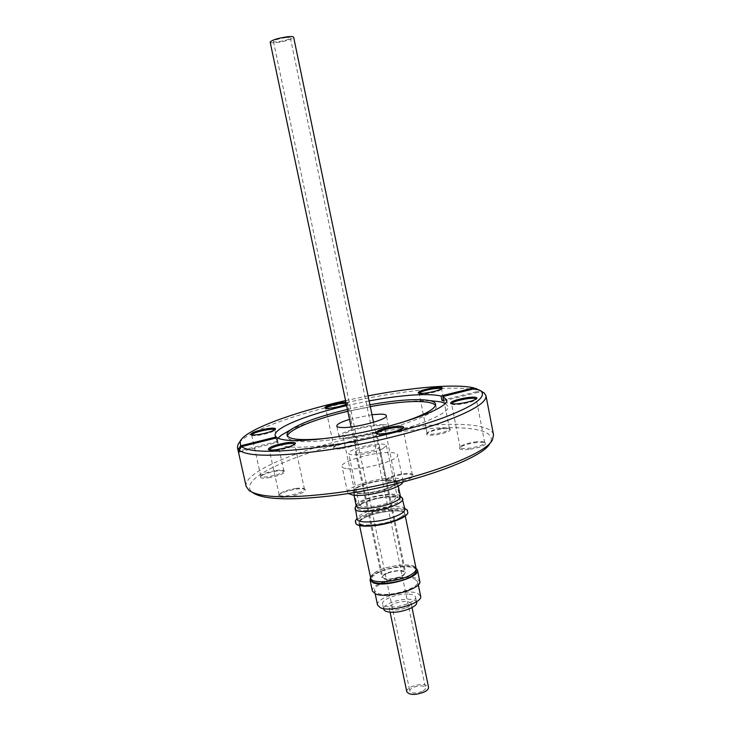<?xml version="1.0" encoding="UTF-8"?>
<svg xmlns="http://www.w3.org/2000/svg" width="731" height="731" viewBox="0 0 731 731"><rect width="100%" height="100%" fill="white"/><g stroke="black" fill="none" stroke-linecap="round" stroke-linejoin="round"><path stroke-width="0.55" stroke-dasharray="3.65 2.74" d="M269.291 449.894L269.492 450.223C270.516 450.89 273.266 450.899 277.753 450.269C286.826 448.651 292.455 446.769 294.639 444.622L294.684 444.238M386.315 480.048L386.434 479.445C388.6 477.087 393.899 475.214 402.315 473.834C407.35 473.185 410.584 473.322 412.028 474.236L412.375 474.748C411.398 477.215 406.043 479.289 396.284 480.971C390.29 481.692 386.964 481.382 386.315 480.048L376.904 433.986C378.128 434.771 381.363 434.799 386.617 434.068C395.434 432.533 400.835 430.742 402.827 428.686L402.891 428.293M451.566 403.768L451.749 404.106C452.946 404.846 456.272 404.828 461.709 404.042C469.686 402.653 474.51 401.1 476.183 399.4L476.219 399.025M419.11 393.278L419.238 393.616C420.243 394.219 423.176 394.164 428.028 393.442C435.502 392.108 440.016 390.692 441.561 389.184L441.561 388.837M345.891 402.16L348.175 402.982L346.33 404.225M325.734 408.218L325.852 408.547C326.711 409.077 329.261 409.022 333.5 408.391C341.167 406.993 345.836 405.522 347.517 403.951L346.119 403.21M287.63 496.925C299.737 494.659 305.622 492.173 305.284 489.45C303.986 488.628 301.026 488.509 296.393 489.112C287.073 490.684 281.143 492.813 278.593 495.481C278.127 497.199 281.143 497.674 287.63 496.925M295.891 488.454C300.203 487.897 302.954 488.006 304.16 488.765L304.48 489.222C303.301 491.771 297.718 493.928 287.74 495.7C282.595 496.331 279.763 496.075 279.233 494.924L279.333 494.375C281.7 491.899 287.219 489.925 295.891 488.454M396.257 482.222C408.154 480.057 413.792 477.635 413.179 474.967C411.626 473.98 408.145 473.825 402.726 474.52C393.689 476 387.997 478.019 385.657 480.569C385.182 482.515 388.709 483.072 396.257 482.222M470.371 449.218C481.016 447.308 486.069 445.243 485.539 443.032C484.004 442.091 480.422 441.99 474.803 442.73C466.597 444.092 461.508 445.828 459.543 447.929C459.196 449.693 462.805 450.122 470.371 449.218M474.483 442.063C479.71 441.369 483.036 441.46 484.452 442.328L484.735 442.748C483.922 444.786 479.134 446.559 470.353 448.076C464.24 448.843 460.85 448.615 460.174 447.381L460.274 446.897C462.111 444.941 466.844 443.324 474.483 442.063M436.096 434.808C445.873 433.026 450.616 431.18 450.323 429.271C449.035 428.494 445.883 428.457 440.848 429.152C433.127 430.468 428.357 432.058 426.548 433.931C426.283 435.356 429.472 435.658 436.096 434.808M440.519 428.53C445.206 427.882 448.14 427.909 449.327 428.631L449.547 428.951C448.733 430.723 444.247 432.332 436.096 433.775C430.696 434.488 427.708 434.342 427.142 433.337L427.215 432.962C428.905 431.235 433.337 429.755 440.519 428.53M341.761 448.642C351.693 446.787 356.609 444.896 356.509 442.94C355.403 442.273 352.653 442.246 348.248 442.858C340.326 444.238 335.392 445.901 333.427 447.856C333.153 449.136 335.931 449.401 341.761 448.642M347.855 442.255C351.958 441.679 354.517 441.707 355.531 442.337L355.732 442.63C354.773 444.457 350.14 446.129 341.825 447.628C337.073 448.258 334.469 448.14 334.003 447.244L334.067 446.897C335.894 445.088 340.491 443.543 347.855 442.255M268.295 477.809C279.297 475.735 284.752 473.542 284.679 471.248C283.573 470.554 280.914 470.499 276.702 471.066C268.03 472.573 262.539 474.483 260.227 476.804C259.861 478.193 262.557 478.531 268.295 477.809M276.227 470.453C280.147 469.923 282.623 469.978 283.637 470.618L283.884 470.956C282.733 473.131 277.579 475.049 268.405 476.713C263.8 477.306 261.269 477.142 260.821 476.201L260.894 475.78C263.041 473.633 268.158 471.86 276.227 470.453M251.656 434.954L251.811 435.283C252.67 435.822 255.137 435.804 259.203 435.21C267.619 433.675 272.818 431.984 274.81 430.13L274.81 429.764M289.522 430.431C309.067 420.736 348.221 410.073 382.916 404.682C402.598 401.621 418.753 400.323 431.381 400.798M445.133 403.293L447.838 406.116C452.507 414.842 393.132 435.996 337.731 443.854C299.884 448.916 279.498 448.258 276.574 441.899L277.917 438.225M399.93 423.085C381.171 428.832 361.278 433.319 340.244 436.562L327.26 438.262M347.426 409.451L369.913 404.746M435.539 405.148L435.95 406.089C439.888 413.618 388.463 431.793 340.683 438.637C307.806 443.087 290.061 442.584 287.447 437.111L287.457 436.087M249.07 490.492L252.597 492.584C231.727 476.795 320.735 442.959 397.783 432.222C453.028 423.733 499.236 426.995 490.099 442.968L492.493 439.633M246.183 486.462C242.153 468.845 325.734 439.368 397.865 429.06C447.893 421.421 491.278 422.728 493.526 434.79M239.247 442.62C251.884 426.977 326.337 404.188 390.719 394.146C430.276 387.923 459.022 386.525 476.95 389.97L477.252 391.533L443.516 399.948M443.708 400.917L479.189 392.054L478.887 390.491L481.437 391.414M478.887 390.491L475.68 388.371M383.081 448.505L386.315 445.526C386.306 441.953 361.598 445.426 352.251 450.25C349.774 451.475 348.596 452.516 348.724 453.375C348.486 456.985 373.961 453.412 383.081 448.505M374.857 572.766C385.685 565.182 415.382 562.121 415.893 568.672C416.158 570.18 414.989 571.852 412.357 573.689C401.886 581.483 371.101 584.645 370.928 578.066C370.654 576.448 371.96 574.685 374.857 572.766M416.241 570.381C415.729 563.802 386.032 566.845 375.213 574.456C372.317 576.375 371.01 578.148 371.284 579.774M383.876 574.676L381.847 577.453C381.984 580.953 398.139 579.299 403.722 575.187L405.641 572.483C405.413 569.001 389.559 570.619 383.876 574.676M357.66 449.949L355.43 451.941C355.303 454.253 371.595 451.968 377.479 448.825L379.599 446.888C379.617 444.594 363.645 446.833 357.66 449.949M370.708 578.111C370.425 576.485 371.75 574.703 374.674 572.766C385.612 565.1 415.592 562.011 416.113 568.627M387.531 523.268C393.251 521.742 397.755 520.006 401.054 518.051C403.768 516.388 405.011 514.907 404.782 513.619C404.471 507.99 374.391 511.581 363.206 518.471C360.219 520.216 358.839 521.779 359.067 523.168C360.493 526.046 367.044 526.695 378.731 525.114M361.498 503.887C358.729 505.45 357.432 506.839 357.633 508.054C357.77 511.819 375.917 510.942 388.947 506.419L396.54 503.156C399.071 501.658 400.241 500.342 400.049 499.2C399.738 495.399 381.856 496.358 369.027 500.735L361.498 503.887M400.862 518.06C403.549 516.406 404.782 514.944 404.554 513.665C404.252 508.091 374.455 511.645 363.389 518.471C360.429 520.198 359.067 521.742 359.286 523.122C359.241 528.732 390.144 525.041 400.862 518.06M400.689 517.201C403.375 515.556 404.608 514.094 404.38 512.815C404.079 507.259 374.281 510.832 363.216 517.639C360.255 519.366 358.884 520.911 359.113 522.272C359.058 527.873 389.961 524.182 400.689 517.201M407.368 513.847C411.845 507.396 387.448 507.515 369.703 513.729C358.254 517.813 353.941 521.377 356.783 524.41L356.043 523.981M406.655 509.644C401.529 506.656 382.797 508.42 369.292 513.043C362.375 515.392 357.87 517.804 355.759 520.271M404.892 509.196L404.051 507.99C400.414 504.883 382.697 506.345 369.987 510.704C363.161 513.034 358.994 515.373 357.486 517.722L357.194 519.156M402.077 497.838C398.77 494.713 380.778 496.221 367.857 500.589C360.831 502.955 356.618 505.304 355.22 507.625M400.442 496.623L400.076 495.92C397.719 492.767 380.485 494.083 368.122 498.259C361.215 500.589 357.267 502.855 356.289 505.066L356.235 505.861M385.804 489.322C372.17 493.937 353.256 495.033 353.164 491.342C353.155 489.103 357.139 486.654 365.125 483.986C378.539 479.527 397.171 478.357 397.445 482.085C397.536 484.233 393.653 486.645 385.804 489.322M385.374 489.213C392.912 486.645 396.631 484.333 396.558 482.268C396.284 478.686 378.411 479.81 365.527 484.096C357.87 486.654 354.042 489.002 354.051 491.141C354.142 494.686 372.289 493.635 385.374 489.213M380.147 425.67C368.881 424.967 341.359 432.386 342.894 435.777L346.978 437.147C357.962 438.052 386.443 430.376 384.607 427.059C384.387 426.246 382.907 425.78 380.147 425.67M391.46 480.386C380.102 478.906 352.863 486.7 354.581 491.031L358.757 492.968C369.84 494.686 398.039 486.618 396.019 482.369C395.754 481.345 394.237 480.678 391.46 480.386M371.978 414.678L349.519 419.375M383.172 424.62C369.767 423.806 337.21 432.588 339.001 436.617C339.221 437.531 340.82 438.07 343.798 438.253C356.801 439.349 390.729 430.193 388.517 426.274C388.262 425.305 386.48 424.748 383.172 424.62M370.617 577.709C374.464 570.536 403.859 563.455 413.92 567.247L416.03 568.225M372.399 591.114C369.849 583.685 404.535 573.57 416.177 578.221L419.758 581.218M414.404 578.906L417.639 581.629C420.316 588.318 387.43 597.848 377.37 593.216L374.51 590.639C372.17 583.886 403.814 574.657 414.404 578.906M377.561 605.067C375.167 598.04 406.738 588.729 417.355 593.225L420.617 596.076M416.633 602.326C416.103 600.517 413.6 599.493 409.122 599.265C398.505 598.598 382.295 604.875 383.711 609.197M408.044 594.065C397.426 593.444 381.198 599.685 382.605 603.952C383.09 605.679 385.511 606.675 389.87 606.931C400.551 607.671 417.081 601.257 415.555 597.072C415.025 595.29 412.522 594.285 408.044 594.065M270.168 42.142C270.497 42.855 272.581 43.01 276.428 42.617C286.223 41.137 291.961 39.346 293.661 37.235M387.64 573.159C396.522 570.308 402.233 570.153 404.755 572.665C404.892 573.963 403.284 575.315 399.93 576.732C390.975 579.61 385.237 579.793 382.724 577.271C382.605 575.946 384.25 574.575 387.64 573.159M422.18 691.38C415.875 693.637 411.763 693.536 409.835 691.06C409.689 689.826 410.795 688.62 413.17 687.46C419.439 685.212 423.541 685.331 425.469 687.798C425.625 689.022 424.528 690.21 422.18 691.38M285.94 37.592C278.831 38.661 274.664 39.949 273.458 41.466C273.696 41.978 275.185 42.087 277.954 41.804C285.017 40.744 289.156 39.456 290.371 37.939C290.161 37.427 288.681 37.318 285.94 37.592M406.39 607.735C409.707 606.264 411.297 604.829 411.142 603.422C408.565 600.654 402.863 600.736 394.036 603.651C390.665 605.122 389.047 606.575 389.194 608.009C391.743 610.778 397.481 610.687 406.39 607.735M406.801 691.718C406.591 689.991 408.145 688.328 411.443 686.711C420.142 683.595 425.835 683.759 428.521 687.186M402.9 482.058L403.028 480.98C402.671 479.591 400.606 478.704 396.842 478.312C381.6 476.384 345.361 486.755 347.6 492.566L348.157 493.489M347.508 468.745C362.201 470.59 400.332 459.973 397.673 454.901C397.344 453.64 395.297 452.882 391.542 452.608C376.355 451.164 339.952 461.298 342.071 466.515C342.346 467.676 344.164 468.416 347.508 468.745M347.81 411.279L370.297 406.582M346.622 405.604L369.118 400.899M345.562 400.597L368.077 395.891M474.848 388.572L476.95 389.97M479.189 392.054L477.252 391.533M239.558 451.895L278.063 442.282L277.076 437.778M278.063 442.282L277.04 441.487L276.263 437.979M277.04 441.487L239.339 450.89M393.817 500.415L396.933 496.943C396.769 492.603 372.125 495.682 362.969 501.11C360.538 502.471 359.405 503.686 359.579 504.746C359.506 509.105 384.899 505.943 393.817 500.415M294.639 444.622L295.223 443.754M402.827 428.686L403.43 427.818M476.183 399.4L476.786 398.559M441.561 389.184L442.127 388.371M347.517 403.951L348.175 402.982M304.16 488.765L305.284 489.45M412.028 474.236L413.179 474.967M484.452 442.328L485.539 443.032M449.327 428.631L450.323 429.271M355.531 442.337L356.509 442.94M283.637 470.618L284.679 471.248M274.81 430.13L275.368 429.289M283.884 470.956L274.856 429.865M446.568 399.702L447.838 406.116M435.566 404.124L435.95 406.089M355.732 442.63L347.554 403.731M449.547 428.951L441.606 388.947M484.735 442.748L476.247 399.099M412.375 474.748L402.891 428.302M304.48 489.222L294.694 444.274M386.315 445.526L397.536 497.82C398.797 497.427 395.992 497.126 389.102 496.906C379.471 497.509 370.416 499.785 361.955 503.75L359.378 505.788L348.724 453.375M415.893 568.672L416.094 569.65M355.43 451.941L381.847 577.453M405.276 516.004L404.782 513.619M404.554 513.665L404.38 512.815M357.486 517.722L357.03 518.389M353.987 495.234L353.164 491.342M400.049 499.2L396.558 482.268M354.581 491.031L342.894 435.777M339.001 436.617L336.744 426.009M417.639 581.629L418.287 584.782M383.583 608.603L382.605 603.952M373.559 422.29L404.755 572.665M273.458 41.466L409.835 691.06M411.142 603.422L412.01 607.598M403.028 480.98L397.673 454.901M347.6 492.566L342.071 466.515M389.194 608.009L390.071 612.176M290.371 37.939L425.469 687.798M351.118 426.977L382.724 577.271M416.515 601.723L415.555 597.072M374.51 590.639L375.177 593.791M388.517 426.274L386.334 415.656M396.019 482.369L384.607 427.059M357.633 508.054L354.051 491.141M398.249 485.987L397.445 482.085M404.051 507.99L404.727 508.42M407.377 513.838L407.88 513.144M359.286 523.122L359.113 522.272M359.57 525.552L359.067 523.168M379.599 446.888L405.641 572.483M370.928 578.066L371.129 579.043M279.233 494.924L269.3 449.94M460.174 447.381L451.575 403.841M427.142 433.337L419.11 393.406M334.003 447.244L325.724 408.364M287.018 435.155L287.447 437.111M275.167 435.512L276.574 441.899M260.821 476.201L251.665 435.055M251.811 435.283L250.952 434.753M260.894 475.78L260.227 476.804M334.067 446.897L333.427 447.856M427.215 432.962L426.548 433.931M460.274 446.897L459.543 447.929M386.434 479.445L385.657 480.569M279.333 494.375L278.593 495.481M325.852 408.547L325.021 408.026M419.238 393.616L418.406 393.077M451.749 404.106L450.872 403.539M376.904 433.986L376.017 433.419M269.492 450.223L268.597 449.684"/><path stroke-width="1.1" d="M286.269 442.785C292.564 441.926 295.607 442.164 295.388 443.498C293.049 445.8 286.991 447.82 277.213 449.565C272.389 450.241 269.428 450.232 268.341 449.519C268.597 447.244 274.573 444.996 286.269 442.785M294.684 444.238C294.1 443.333 291.258 443.233 286.159 443.955C276.364 445.736 270.735 447.719 269.291 449.894M392.922 426.73C400.232 425.744 403.795 426.009 403.613 427.544C401.474 429.746 395.663 431.665 386.169 433.319C380.513 434.113 377.032 434.086 375.734 433.245C375.707 431.016 381.436 428.85 392.922 426.73M402.891 428.293C402.224 427.215 398.888 427.087 392.885 427.918C383.218 429.645 377.826 431.555 376.693 433.657M466.012 397.81C473.368 396.787 477.005 396.96 476.941 398.331C475.141 400.159 469.951 401.822 461.362 403.32C455.504 404.161 451.941 404.188 450.643 403.393C450.607 401.557 455.724 399.702 466.012 397.81M476.219 399.025C475.397 398.084 471.998 398.048 466.031 398.907C457.505 400.424 452.681 402.041 451.566 403.768M432.624 387.933C439.084 386.991 442.282 387.083 442.246 388.198C440.583 389.806 435.731 391.332 427.681 392.766C422.463 393.543 419.311 393.607 418.223 392.958C418.342 391.377 423.148 389.696 432.624 387.933M441.561 388.837C440.711 388.134 437.732 388.17 432.624 388.929C424.903 390.317 420.398 391.77 419.11 393.278M346.33 404.225C342.994 405.641 338.581 406.82 333.089 407.743C328.521 408.428 325.779 408.492 324.856 407.925C325.167 406.29 330.138 404.563 339.778 402.735L345.891 402.16M346.119 403.21L339.723 403.713C331.892 405.148 327.223 406.646 325.734 408.218M267.354 428.677C272.937 427.873 275.651 428.01 275.496 429.097C273.357 431.08 267.756 432.898 258.701 434.543C254.324 435.192 251.674 435.219 250.751 434.634C251.162 432.688 256.691 430.705 267.354 428.677M274.81 429.764C274.162 429.097 271.64 429.079 267.244 429.727C258.472 431.345 253.273 433.081 251.656 434.954M443.516 399.948L441.926 400.341L441.058 395.992L473.761 387.859L474.848 388.572M441.926 400.341L443.708 400.917L442.84 396.54L446.568 399.702C451.182 408.126 391.697 429.024 336.278 437.01C304.443 441.487 284.715 441.743 277.076 437.778L241.468 446.632L239.192 450.269L239.558 451.895L237.465 447.674L237.931 444.622L239.247 442.62M431.381 400.798L440.793 401.876L445.133 403.293M369.118 400.899L381.692 398.733C409.552 394.402 429.344 393.488 441.058 395.992M327.26 438.262C302.122 440.775 288.708 439.742 287.018 435.155C286.716 433.574 288.023 431.729 290.947 429.609C301.437 422.719 320.26 415.994 347.426 409.451M369.913 404.746L379.517 403.119C402.617 399.555 419.356 398.715 429.746 400.615C433.264 401.383 435.21 402.553 435.566 404.124C435.85 409.004 423.98 415.318 399.93 423.085M277.917 438.225L281.334 435.192L289.522 430.431M370.297 406.582L379.892 404.956C411.032 400.286 429.581 400.35 435.539 405.148M490.099 442.968C484.068 458.739 405.933 486.389 335.556 495.335C290.965 500.753 263.315 499.84 252.597 492.584M481.437 391.414L484.333 393.141L485.987 395.763L493.526 434.79L492.493 439.633C486.508 455.587 406.262 483.895 333.976 493.142C288.206 498.734 259.907 497.848 249.07 490.492L246.183 486.462L237.465 447.674M485.987 395.763C486.773 402.653 471.303 411.818 439.587 423.249C408.309 434.086 363.764 444.667 324.82 450.387C276.875 456.875 248.33 456.829 239.192 450.269M442.84 396.54L475.68 388.371L480.925 390.911C486.992 396.86 474.565 405.778 443.653 417.657C412.942 428.923 365.975 440.4 325.094 446.431C278.392 452.818 250.514 452.882 241.468 446.632M371.129 579.043L371.284 579.774C371.467 586.381 402.251 583.237 412.713 575.416C415.336 573.579 416.515 571.898 416.241 570.381L416.094 569.65M405.276 516.004L416.113 568.627C416.387 570.153 415.199 571.843 412.54 573.698C401.977 581.565 370.873 584.763 370.708 578.111L359.57 525.552M356.783 524.41L356.765 524.41C360.748 527.755 380.348 526.174 394.256 521.285C401.392 518.782 405.76 516.305 407.368 513.847L407.377 513.838M355.759 520.271L355.321 520.911L356.043 523.981C360.091 527.389 380.184 525.772 394.438 520.755C401.748 518.197 406.226 515.657 407.88 513.144L407.304 510.055L406.655 509.644M355.22 507.625L357.194 519.156C357.377 523.533 377.817 522.674 392.474 517.511C400.89 514.514 405.029 511.737 404.892 509.196L402.077 497.838M355.01 508.849C355.156 513.089 375.606 512.102 390.29 507.003C398.733 504.043 402.891 501.338 402.763 498.88M353.987 495.234L356.235 505.861C356.372 509.745 375.277 508.803 388.874 504.107C396.695 501.375 400.551 498.88 400.442 496.623L398.249 485.987M349.519 419.375C341.085 421.988 336.827 424.199 336.744 426.009C336.964 426.867 338.554 427.37 341.532 427.507C354.508 428.421 388.508 419.366 386.334 415.656C386.078 414.733 384.305 414.221 381.006 414.13L371.978 414.678M416.03 568.225L417.483 570.134C420.398 577.243 384.14 587.66 373.157 582.762L370.06 580.048L370.617 577.709M417.483 570.134L419.758 581.218C422.719 588.556 386.535 599.036 375.524 593.928L372.399 591.114L370.06 580.048M418.287 584.782L420.617 596.076C423.35 603.02 390.537 612.642 380.44 607.753L377.561 605.067L375.177 593.791M383.583 608.603L383.711 609.197C384.204 610.952 386.626 611.966 390.984 612.24C401.666 613.017 418.178 606.575 416.633 602.326L416.515 601.723M373.559 422.29L293.661 37.235C293.369 36.532 291.322 36.376 287.511 36.76C277.625 38.24 271.841 40.041 270.168 42.142L351.118 426.977M412.01 607.598L428.521 687.186C428.731 688.876 427.215 690.53 423.962 692.147C415.19 695.3 409.47 695.154 406.801 691.718L390.071 612.176M348.157 493.489L353.1 495.143C366.642 497.299 401.584 488.052 402.9 482.058M287.457 436.087C288.608 429.554 315.691 418.799 347.81 411.279M378.731 525.114L387.531 523.268M276.263 437.979L275.167 435.512C273.257 428.156 306.929 414.705 346.622 405.604M276.053 437.001L240.618 445.809L240.161 441.213C245.543 429.746 293.305 412.257 345.562 400.597M368.077 395.891C412.485 387.293 455.733 383.592 473.761 387.859M238.352 449.428L240.618 445.809M239.339 450.89L238.717 451.045M290.947 429.609L281.334 435.192M480.925 390.911L484.333 393.141M357.03 518.389L355.321 520.911M356.143 505.423L355.074 507.972M400.35 496.185L402.352 498.094M404.727 508.42L407.304 510.055M240.161 441.213L237.931 444.622M429.746 400.615L440.793 401.876"/></g></svg>
